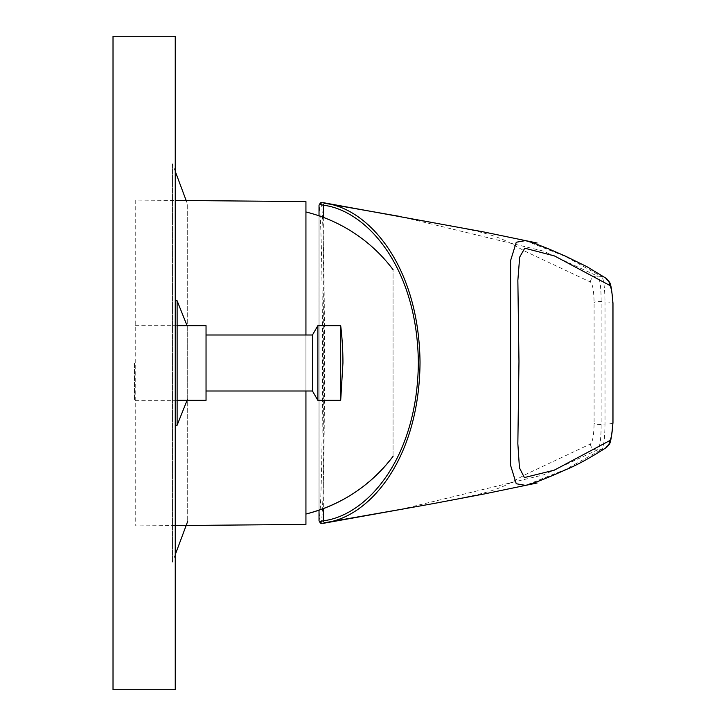 <?xml version="1.0" encoding="UTF-8"?>
<svg xmlns="http://www.w3.org/2000/svg" width="726" height="726" viewBox="0 0 726 726"><rect width="100%" height="100%" fill="white"/><g stroke="black" fill="none" stroke-linecap="round" stroke-linejoin="round"><path stroke-width="0.54" stroke-dasharray="3.63 2.72" d="M113.02 689.7L175.247 689.7L175.247 36.3L113.02 36.3L113.02 689.7M135.744 200.095L135.744 525.905L135.744 200.095L175.247 200.44M175.247 525.56L135.744 525.905M305.936 391.005L305.936 334.995M305.936 201.583L305.936 524.417M305.936 514.026L305.936 211.974L305.936 514.026M393.056 456.345L393.056 269.655L393.056 456.345M319.032 520.733L319.032 205.267C323.642 222.818 323.642 503.109 319.032 520.733A1.869 1.842 9 0 0 319.894 522.275M321.636 523.446A1.869 1.815 108.4 0 0 321.927 523.41L321.237 522.548C325.584 504.733 325.593 221.53 321.237 203.452L321.927 202.59A1.869 1.815 71.6 0 0 321.636 202.554M322.054 202.572L321.927 202.59C372.638 211.747 434.193 222.038 472.771 230.36C506.149 237.674 512.81 245.334 527.584 252.448L590.456 282.051C592.652 283.92 593.868 290.736 594.095 302.506L594.095 423.494C593.859 435.291 592.652 442.107 590.456 443.949L527.602 473.543C512.819 480.657 506.194 488.308 472.844 495.622C434.239 503.962 372.674 514.244 321.927 523.41L322.054 523.428M590.456 282.051A6.225 6.089 117.3 0 1 597.407 276.043L543.611 251.16L400.561 216.557M400.525 509.443L543.602 474.84L597.407 449.957C599.903 447.661 601.146 439.176 601.119 424.501L601.119 301.499C601.146 286.852 599.912 278.367 597.407 276.043L601.745 276.588C603.696 278.829 604.785 287.305 605.012 302.025A9.338 1.652 177.1 0 1 612.98 303.259M612.98 422.741A9.338 1.652 -177.1 0 1 605.012 423.975L605.012 302.025L601.119 301.499A6.225 1.143 -0.7 0 0 594.095 302.506M590.456 443.949A6.225 6.089 62.7 0 0 597.407 449.957L601.745 449.412C603.696 447.143 604.785 438.667 605.012 423.975L601.119 424.501A6.225 1.143 0.7 0 1 594.095 423.494M605.638 447.987A9.338 9.211 56.8 0 1 601.745 449.412L565.717 469.377L525.488 485.376M525.442 240.615L565.699 256.614L601.745 276.588A9.338 9.211 -56.8 0 1 605.638 278.013M206.039 400.335L206.039 325.665M134.473 363L134.473 400.335L134.473 363M312.461 391.005L312.461 334.995M317.852 325.665L317.852 400.335M206.039 391.005L206.039 334.995L206.039 391.005M340.694 325.665L340.694 400.335M177.117 425.227L177.117 300.773M175.247 300.773L175.247 425.227L175.247 300.773M187.698 327.217L187.698 398.783L187.698 327.217L187.072 325.665M187.698 204.632L187.698 521.368L187.698 204.632L186.165 200.539M175.247 171.318L172.47 163.867L172.47 562.133L172.47 163.867M323.333 217.373L323.333 508.627M321.237 203.452A1.869 1.842 -9 0 0 320.112 203.598M319.894 203.725A1.869 1.842 -9 0 0 319.032 205.267M321.237 522.548A1.869 1.842 9 0 1 320.112 522.402M319.023 215.831L319.023 510.169M322.035 202.563L394.49 215.468M322.035 523.437L394.49 510.532M177.117 325.665L134.473 325.665M177.117 400.335L134.473 400.335M187.698 398.783L187.072 400.335M175.247 554.682L172.47 562.133"/><path stroke-width="1.09" d="M113.02 689.7L175.247 689.7L175.247 36.3L113.02 36.3L113.02 689.7M305.936 391.005L305.936 524.417L175.247 525.56M305.936 334.995L305.936 201.583L175.247 200.44M393.056 456.345C370.659 485.603 341.619 504.824 305.936 514.026A155.573 155.573 0 0 0 393.056 456.345M321.927 202.59L322.054 202.572A1.869 1.806 104.9 0 0 319.921 204.405L319.023 205.149L319.023 215.831M319.023 510.169L319.023 520.86L319.921 521.595L323.333 520.796C366.939 515.524 417.641 458.26 418.358 362.383C417.214 266.769 366.34 210.368 323.333 205.204L319.921 204.405M400.561 216.557L325.248 203.362C368.472 208.48 418.875 265.798 420.027 362.183C419.419 458.859 369.398 517.266 325.248 522.638L400.525 509.443M319.921 521.595A1.869 1.806 75.1 0 0 322.054 523.428L321.927 523.41M321.636 202.554A1.869 1.815 71.6 0 0 319.776 204.414M319.776 521.586A1.869 1.815 108.4 0 0 321.636 523.446M609.767 285.418A9.338 9.211 -56.8 0 0 605.638 278.013C609.74 283.775 610.729 277.514 612.98 303.259A9.338 1.652 177.1 0 1 612.907 303.477C612.29 293.095 611.247 287.079 609.767 285.418L554.591 255.969L524.771 248.201L519.68 257.122L517.856 280.309L518.972 361.557L517.847 443.713L519.453 467.853L524.381 477.563L554.292 470.167L609.767 440.582C611.247 438.903 612.299 432.887 612.907 422.523L612.907 303.477M612.98 303.259L612.98 422.741A9.338 1.652 -177.1 0 0 612.907 422.523M609.767 440.582A9.338 9.211 56.8 0 1 605.638 447.987C589.73 458.142 576.099 465.538 564.746 470.185C545.988 478.579 532.902 483.643 525.488 485.367L516.25 483.743L510.578 465.348L510.587 260.58L516.268 242.239L525.442 240.615L533.583 242.992L548.248 248.719L565.01 255.933L586.953 266.696L605.638 278.013M177.117 325.665L206.039 325.665L206.039 400.335L177.117 400.335M340.694 400.335L340.694 325.665A311.145 311.145 0 0 1 342.944 363L340.694 400.335L317.852 400.335L317.852 325.665L312.461 334.995L312.461 391.005L206.039 391.005M175.247 300.773L177.117 300.773L177.117 425.227L175.247 425.227M187.072 325.665L177.117 300.773M186.165 200.539L175.247 171.318M323.333 217.373L323.333 205.204A1.869 1.597 -76.6 0 1 325.248 203.362M323.333 508.627L323.333 520.796A1.869 1.597 76.6 0 0 325.248 522.638M393.056 269.655A155.573 155.573 0 0 0 305.936 211.974M319.023 205.14L321.01 202.645M321.01 523.355L319.023 520.86M605.638 447.987C609.468 442.343 610.303 450.22 612.98 422.741M537.131 243.019L483.616 231.921L323.36 202.681M323.36 523.319L434.783 503.327L484.315 493.943L537.131 482.981M312.461 391.005L317.852 400.335M312.461 334.995L206.039 334.995M340.694 325.665L317.852 325.665M187.072 400.335L177.117 425.227M187.698 521.368L175.247 554.682"/></g></svg>
